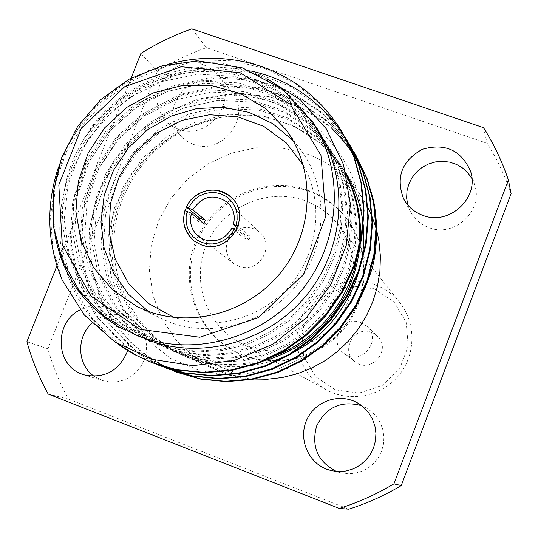 <?xml version="1.0" encoding="UTF-8"?>
<svg xmlns="http://www.w3.org/2000/svg" width="538" height="538" viewBox="0 0 538 538"><rect width="100%" height="100%" fill="white"/><g stroke="black" fill="none" stroke-linecap="round" stroke-linejoin="round"><path stroke-width="0.4" stroke-dasharray="2.69 2.02" d="M215.018 365.221L233.284 371.892C233.842 371.664 183.956 352.511 186.108 353.782L215.018 365.221M213.673 368.691L208.677 366.64L185.664 354.972C185.476 355.618 189.584 357.958 197.977 361.993C212.241 368.422 233.405 372.148 232.84 373.049C231.851 374.024 225.462 372.572 213.673 368.691M199.275 219.645L198.589 221.548L204.057 223.532M198.589 221.548L184.938 210.526M244.689 234.467L243.384 237.823L248.912 239.834L250.217 236.471L244.689 234.467L237.406 228.058M250.217 236.471L238.206 225.866M236.848 229.349L248.912 239.834M232.026 227.977L243.384 237.823M238.845 266.344C258.072 274.514 275.933 245.927 259.988 232.557L256.317 229.881L252.107 228.146L247.588 227.439L243.001 227.796L238.583 229.195L234.568 231.562L231.172 234.776L228.569 238.657L226.901 243.008L226.263 247.601L226.673 252.188L228.125 256.525L230.54 260.385L233.788 263.559L238.845 266.344M194.299 241.105L201.178 244.844C216.774 248.973 228.711 243.828 236.996 229.403M238.347 225.913C241.36 214.884 239.02 205.388 231.327 197.426L231.266 197.365M172.947 316.909C212.503 331.906 261.145 319.074 289.888 285.543C318.698 252.066 324.058 202.012 303.284 165.132M292.941 140.418L300.87 150.001C328.758 187.836 327.723 244.44 297.702 283.539C267.837 322.753 213.263 338.812 169.194 322.006L159.201 317.628L148.427 311.408M54.916 235.086C51.473 209.383 50.962 197.466 59.624 163.848C80.424 113.552 116.349 80.431 167.399 64.493M117.028 343.305C92.254 324.118 75.28 299.753 66.107 270.211M65.185 267.056C50.814 218.388 65.616 157.304 103.316 117.795C138.259 79.651 198.401 59.247 250.795 70.955M155.906 364.098L122.429 344.038L95.253 314.777L77.438 279.316L70.007 241.69L72.664 202.382L85.878 163.855L108.427 130.189L137.526 104.164L173.061 85.757L212.9 76.988L252.887 78.992L289.417 90.895L322.518 112.805L348.947 143.72M164.231 367.32L131.339 347.656L104.614 318.94L87.069 284.138L79.718 247.198L82.28 208.609L95.213 170.781L117.324 137.735L145.879 112.193L180.761 94.143L219.874 85.562L259.128 87.566L294.992 99.288L327.474 120.835L353.405 151.212M172.241 370.42L142.16 352.894L117.015 327.608L99.328 296.727L90.216 263.358L89.429 228.845L97.304 193.693L113.605 161.118L136.598 133.915L164.541 113.202L197.728 99.106L233.66 93.41L269.067 96.611L301.421 107.889L330.984 127.459C301.536 103.114 267.662 92.18 229.356 94.648L201.259 99.328L174.709 109.248L151.07 123.565L130.781 141.588L113.511 163.686L100.445 189.026L92.449 216.249L89.853 243.808L92.401 270.365L100.081 296.425L113.047 321.011L130.868 342.592L152.516 359.888L176.592 372.168M267.453 79.106C199.571 47.438 112.825 80.444 80.236 145.61L77.99 149.799C43.376 214.844 68.945 302.134 134.547 334.091L125.515 330.13M147.547 339.855L134.547 334.091L105.643 313.876L83.067 286.034L69.099 253.492L64.21 219.47L68.272 183.969L81.601 149.719L102.872 120.169L129.685 97.445L162.167 81.494L198.192 74.157L234.144 76.309L266.976 87.149L296.761 106.78L320.742 134.379L332.531 156.834L339.828 180.566L342.719 205.005L341.139 230.553L334.811 256.021L323.903 280.036L309.054 301.374L291.307 319.148L270.822 333.493L247.608 344.206L222.705 350.494L197.419 351.973L173.054 348.752L150.66 341.381L120.882 323.143L96.82 296.768L81.151 264.952L74.708 231.232L77.277 195.987L89.281 161.461L109.597 131.285L135.751 107.923L167.641 91.366L203.398 83.39L239.323 85.024L272.174 95.502L301.966 114.876L325.927 142.328L337.494 164.346L344.65 187.621L347.487 211.562L345.947 236.599L339.754 261.549L329.061 285.073L314.522 305.974L297.117 323.392L277.05 337.434L254.299 347.918L229.894 354.078L205.092 355.51L181.198 352.343L159.221 345.107L129.994 327.225L106.356 301.347L90.942 270.143L84.587 237.056L87.075 202.483L98.81 168.616L118.71 139.019L144.359 116.107L175.637 99.88L210.708 92.072L245.953 93.699L278.18 104.002L307.4 123.014L330.91 149.954L342.255 171.555L349.276 194.373L352.06 217.856L350.568 242.396L344.495 266.855L334.017 289.915L319.774 310.399L302.712 327.454L283.035 341.206L260.722 351.489L236.781 357.508L212.456 358.907L189.006 355.793L167.439 348.685L138.737 331.132L115.515 305.739L100.357 275.113L94.089 242.651L96.49 208.724L107.983 175.489L127.499 146.444L152.644 123.975L183.324 108.064L217.742 100.424L252.329 102.038L283.95 112.166L312.625 130.842L335.699 157.284L346.828 178.475L353.728 200.842L356.465 223.895L354.999 247.964L349.054 271.939L338.792 294.548L324.824 314.629L308.099 331.368L288.812 344.831L266.922 354.905L243.432 360.803L219.565 362.175L196.545 359.122L175.334 352.141L147.177 334.912L124.352 309.989L109.429 279.928L103.229 248.058L105.556 214.749L116.8 182.12L135.932 153.612L160.606 131.554L190.721 115.946L224.501 108.461L258.448 110.068L289.498 120.021L317.649 138.374L340.298 164.339L346.344 174.642M259.679 362.074C231.992 367.958 206.417 365.753 182.94 355.443C134.056 334.434 104.52 277.938 113.195 226.666C122.543 171.743 164.42 128.474 218.441 117.889C165.778 128.347 122.577 174.083 115.031 227.379C107.365 280.614 136.679 335.329 185.98 356.734C219.612 370.669 253.633 370.077 288.045 354.966M333.419 334.952L304.454 357.071L279.121 368.55L232.403 375.679L200.297 370.897L170.277 358.234L141.622 335.241L121.965 307.023L110.552 274.266L108.723 234.736L114.507 207.93L132.126 172.759L155.011 147.553L181.77 129.766L218.441 117.889C267.615 108.609 315.624 127.728 343.916 169.887L321.287 143.841L293.553 125.744L262.9 115.899L229.417 114.298L196.101 121.662L166.403 137.042L142.072 158.791L123.215 186.901L112.139 219.08L109.86 251.932L115.993 283.371L130.727 313.029L153.256 337.615L182.947 355.436M317.588 129.591C287.817 88.024 247.339 68.218 196.162 70.182C148.475 73.82 103.626 103.188 80.236 145.61C106.524 101.864 145.596 77.237 197.453 71.736C248.22 69.873 288.872 90.068 319.397 132.321L331.247 154.89L338.584 178.751L341.482 203.31L339.895 228.986L333.533 254.582L322.565 278.731L307.642 300.184L289.794 318.045L269.208 332.471L245.873 343.244L220.849 349.565L195.435 351.058L170.95 347.824L148.448 340.413L118.521 322.087L94.352 295.584L78.615 263.613L72.146 229.726L74.748 194.305L86.813 159.611L107.237 129.288L133.518 105.811L165.569 89.167L201.501 81.151L237.608 82.785L270.621 93.303L300.554 112.765L324.636 140.351L336.257 162.476L343.446 185.872L346.297 209.934L344.75 235.093L338.53 260.17L327.783 283.815L313.17 304.824L295.671 322.336L275.51 336.452L252.645 346.99L228.119 353.184L203.203 354.629L179.188 351.455L157.096 344.179L127.741 326.216L103.995 300.217L88.514 268.865L82.139 235.617L84.641 200.876L96.443 166.847L116.443 137.109L142.22 114.083L173.646 97.768L208.885 89.92L244.306 91.547L276.687 101.89L306.048 120.996L329.666 148.064L341.072 169.766L348.126 192.691L350.924 216.296L349.418 240.957L343.318 265.537L332.787 288.711L318.469 309.303L301.327 326.438L281.549 340.265L259.128 350.601L235.072 356.654L210.627 358.059L187.069 354.939L165.401 347.797L136.571 330.157L113.249 304.649L98.024 273.876L91.736 241.266L94.157 207.177L105.71 173.781L125.327 144.601L150.593 122.025L181.42 106.04L216 98.36L250.748 99.974L282.517 110.149L311.327 128.905L334.508 155.469L345.692 176.767L352.619 199.221L355.369 222.402L353.896 246.586L347.918 270.681L337.608 293.398L323.567 313.58L306.774 330.393L287.373 343.93L265.382 354.058L241.777 359.983L217.803 361.361L194.675 358.288L173.384 351.28L145.085 333.97L122.166 308.933L107.19 278.731L100.962 246.686L103.316 213.25L114.621 180.479L133.854 151.837L158.636 129.685L188.892 114.002L222.826 106.477L256.935 108.084L288.119 118.084L316.405 136.517L339.155 162.597L346.573 175.596M268.63 358.315C237.359 367.662 208.172 366.432 181.064 354.616M62.307 280.345L52.919 248.939L50.464 216.767L55.024 183.451L66.813 151.131L85.044 122.086L108.111 98.071L135.273 79.321L166.726 66.113L200.553 59.826L234.366 60.942L265.9 68.938L295.194 83.625L321.381 105.152L342.282 132.382M120.075 345.174L92.348 318.577L72.711 285.543L62.529 249.545L61.574 212.308L70.175 174.339L88.057 139.241L113.209 110.162L143.854 88.212L180.129 73.713L219.074 68.635L256.956 73.323L291.428 86.874L322.518 109.631L347.003 140.317M160.613 365.995L126.336 346.694L98.165 317.763L79.422 282.188L71.332 244.171L73.592 204.46L86.692 165.401L109.409 131.259L138.871 104.944L174.924 86.463L215.308 77.929L255.671 80.438L292.437 93.074L325.557 115.986L351.536 147.943M168.757 369.142L135.099 350.198L107.412 321.811L88.978 286.895L80.996 249.578L83.175 210.6L95.999 172.268L118.273 138.757L147.177 112.94L182.557 94.823L222.187 86.463L261.804 88.958L297.891 101.386L330.399 123.895L355.894 155.274M343.916 169.894C353.291 184.595 359.337 200.163 362.04 216.585C361.26 205.455 358.005 192.167 352.276 176.733C349.296 169.699 344.878 161.602 339.034 152.442C331.489 142.489 324.858 134.924 319.148 129.752C303.869 116.847 288.57 107.849 273.257 102.751C263.559 98.918 248.926 96.221 229.356 94.648M58.393 167.331L59.624 163.848M367.494 206.948L362.081 197.715C348.046 176.706 329.222 161.965 305.611 153.485L281.051 147.876L255.779 147.816L231.004 153.256L207.876 163.915L187.473 179.275L170.748 198.609L158.475 221.01L151.232 245.436L149.396 270.749L153.068 295.765L162.12 319.283L176.155 340.157L194.554 357.373L216.444 370.03C227.769 374.939 239.639 377.932 252.073 378.994M483.527 127.667L487.186 143.316C497.085 159.073 505.061 175.852 511.1 193.667M48.164 394.018L68.481 399.122C59.698 383.117 52.838 366.344 47.902 348.792L26.9 341.717M140.882 53.423L157.325 71.285C172.846 61.614 189.215 53.739 206.437 47.66L191.871 28.817M193.256 144.271C222.55 156.363 252.631 115.515 231.824 91.937C217.265 77.593 201.346 76.678 184.063 89.207C169.873 105.159 169.12 121.131 181.817 137.129L187.123 141.319L193.256 144.271M178.065 129.12C208.468 141.629 239.746 99.167 218.166 74.728C203.075 59.859 186.551 58.945 168.602 71.971C153.855 88.555 153.054 105.132 166.202 121.722L171.709 126.067L178.065 129.12M94.197 376.318L103.114 380.716L110.041 382.034L117.136 381.792L124.07 380.003L130.526 376.748L136.195 372.168L140.828 366.486L144.197 359.962L146.154 352.894L146.605 345.618L145.542 338.456L143 331.751L139.12 325.813L134.063 320.897L128.078 317.238C115.085 311.926 103.047 313.936 91.958 323.264M127.748 350.641C132.012 331.879 126.148 317.958 110.162 308.866C100.149 304.495 90.142 304.824 80.128 309.854M336.512 471.476L341.253 472.929L348.288 473.79L355.362 473.198L362.182 471.167L368.456 467.778L373.93 463.178L378.375 457.556L381.603 451.14L383.473 444.206L383.924 437.044L382.921 429.949L380.527 423.218L376.835 417.132L372 411.926L366.223 407.831L361.751 405.713M407.764 204.965L410.42 211.69C414.563 219.282 420.75 224.602 428.988 227.648C454.294 237.863 483.595 210.721 474.724 185.227L471.893 178.542M349.034 243.351C359.983 276.465 352.888 305.685 327.736 331.005C303.459 352.767 266.579 357.198 238.953 342.013C204.588 323.412 190.573 277.938 207.52 242.268C224.057 206.41 268.079 187.332 304.69 200.546C318.099 205.408 329.269 213.418 338.207 224.575L347.481 239.726M308.335 191.084C324.286 196.854 337.413 206.518 347.709 220.076C371.26 251.34 369.566 298.677 343.318 329.559C317.245 360.588 270.849 370.144 236.101 352.134C196.269 331.933 179.268 280.244 198.071 239.349C216.384 198.233 266.539 176.054 308.335 191.084M307.541 190.082C323.533 195.866 336.701 205.563 347.023 219.161C370.642 250.513 368.94 297.985 342.612 328.96C316.458 360.083 269.928 369.673 235.079 351.61C195.139 331.354 178.091 279.518 196.955 238.495C215.321 197.258 265.624 175.011 307.541 190.082M373.917 288.698L393.863 301.65L406.15 322.134L408.241 346.116L399.66 368.786L382.115 385.571L359.142 393.09L335.382 389.875L315.571 376.64L303.593 356.089L301.744 332.302L310.312 309.942L327.615 293.351L350.278 285.759L373.917 288.698M374.811 284.642C347.393 274.528 314.454 288.536 302.248 315.281C289.74 341.886 300.554 375.894 326.351 389.842C349.552 402.666 380.924 396.748 398.308 376.035C415.834 355.443 416.446 323.52 399.936 302.78C393.224 294.4 384.852 288.355 374.811 284.642M371.415 332.403L377.131 335.974C392.39 349.33 370.991 374.65 355.275 361.832C339.774 351.361 354.199 325.107 371.415 332.403M361.018 322.558L367.01 326.297C383.016 340.305 360.534 366.909 344.051 353.466C327.797 342.491 342.955 314.918 361.018 322.558M487.186 143.316L206.437 47.66M68.481 399.122L348.785 509.183M157.325 71.285L47.902 348.792M131.131 78.084L56.9 265.846M133.485 333.916L101.904 314.582L76.968 287.46L60.317 254.555L53.006 218.22L55.427 180.963L67.337 145.314L87.882 113.673L115.657 88.145L148.824 70.458L185.153 61.863L222.201 63.02L257.42 73.948L288.314 94.016L312.645 121.931M186.108 353.782L185.65 354.966M233.284 371.892L232.84 373.049M259.988 232.557L227.574 202.449M233.788 263.559L198.697 236.619M300.87 150.001L286.014 129.712M159.201 317.628L136.719 306.364M319.404 132.314L320.742 134.379M148.448 340.413L150.66 341.374M324.643 140.351L325.927 142.321M157.096 344.179L159.221 345.1M329.673 148.064L330.91 149.954M165.401 347.797L167.439 348.685M334.508 155.469L335.692 157.291M173.384 351.274L175.341 352.121M339.155 162.597L340.292 164.339M362.081 197.715L343.923 169.887M216.444 370.03L208.67 366.647M197.977 361.993L185.973 356.761M231.824 91.937L218.166 74.728M181.817 137.129L166.202 121.722M128.078 317.238L110.162 308.866M103.114 380.716L84.143 374.858M366.223 407.831L357.541 402.922M341.253 472.929L331.516 470.696M474.724 185.227L470.548 171.259M410.42 211.69L403.641 198.858M347.709 220.076L347.023 219.161M236.101 352.134L235.079 351.61M344.051 353.466L355.275 361.832M367.01 326.297L377.131 335.974M399.936 302.78L338.207 224.575M326.351 389.842L238.953 342.013"/><path stroke-width="0.81" d="M194.299 241.105C184.776 233.089 181.656 222.893 184.938 210.526L191.427 213.256C189.073 222.692 191.501 230.479 198.697 236.619L204.252 239.666C216.229 242.873 225.489 238.973 232.026 227.977L236.848 229.349M238.206 225.866L233.371 224.501C235.57 215.906 233.633 208.549 227.574 202.449C213.949 193.35 202.349 195.798 192.772 209.8L205.355 220.197L204.057 223.532L191.427 213.256M192.772 209.8L186.289 207.069L199.894 218.213L199.275 219.645M205.355 220.197L199.894 218.213M237.406 228.058L233.371 224.501M234.709 228.569L231.804 233.371L227.977 237.48L223.391 240.701L218.273 242.887L212.846 243.943L207.365 243.822L202.086 242.524L197.244 240.116L193.061 236.713L189.732 232.463L187.399 227.574L186.175 222.261L186.101 216.767L187.197 211.347M201.044 244.736C227.89 256.142 253.223 216.236 231.199 197.305C217.157 186.814 203.552 187.816 190.391 200.311C180.264 215.368 181.548 228.946 194.231 241.051L201.044 244.736M231.266 197.365C218.394 184.346 193.693 189.739 186.289 207.069M303.284 165.132L286.236 142.839L263.721 126.322L237.466 116.746L209.45 114.749L181.723 120.411L156.296 133.269L134.984 152.368L119.328 176.323L110.458 203.418L109.046 231.69L115.246 259.101L128.656 283.62L148.36 303.398L172.947 316.909M148.427 311.408L128.495 294.299L113.444 272.793L104.116 248.179L100.983 221.885L104.177 195.422L113.484 170.284L128.367 147.889L147.97 129.483L171.205 116.114L196.767 108.555L223.209 107.264L249.04 112.361L272.753 123.612L292.941 140.418M147.217 310.957C193.532 328.61 251.011 311.636 282.504 270.291C314.165 229.06 315.322 169.457 286.014 129.712L265.557 108.474L240.251 93.498L211.838 85.703L182.187 85.529L153.229 92.913L126.827 107.338L104.661 127.849L88.131 153.128L78.306 181.568L75.851 211.347L80.962 240.553L93.383 267.272L112.368 289.726L136.719 306.364L147.217 310.957M167.399 64.493C235.032 45.427 305.147 71.372 341.966 131.844L353.87 156.766L360.998 182.812L363.513 209.706L361.247 237.702L353.923 265.496L341.764 291.677L325.456 314.992L306.041 334.528L283.802 350.393L258.576 362.491L231.434 369.956L203.694 372.343L176.713 369.707L151.682 362.538L133.868 354.226L124.09 348.301L117.028 343.305M66.107 270.211L65.185 267.056M250.795 70.955C290.89 79.671 322.861 102.623 346.701 139.813L358.382 164.265L365.369 189.806L367.837 216.189L365.611 243.64L358.422 270.883L346.492 296.539L330.493 319.377L311.455 338.51L289.626 354.044L264.878 365.867L238.247 373.15L211.03 375.457L184.561 372.821L160.001 365.759L155.906 364.098M348.947 143.72L351.26 147.479L362.706 171.454L369.566 196.491L371.993 222.335L369.821 249.228L362.8 275.92L351.132 301.051L335.47 323.432L316.828 342.181L295.463 357.4L271.226 369.001L245.133 376.163L218.448 378.443L192.483 375.894L168.381 369.001L164.231 367.32M353.405 151.212L355.598 154.776L366.849 178.307L373.594 202.887L375.981 228.26L373.856 254.656L366.97 280.843L355.517 305.503L340.144 327.454L321.845 345.833L300.863 360.756L277.057 372.114L251.434 379.108L225.234 381.314L199.739 378.772L176.074 371.973L172.241 370.42M125.515 330.13C111.003 323.889 87.963 305.961 75.333 286.384C64.768 269.713 59.953 258.872 54.916 235.086M346.344 174.642C364.522 210.97 365.241 249.121 348.483 289.094C329.565 327.111 299.962 351.442 259.679 362.074M330.984 127.459C349.451 146.518 361.435 163.808 366.95 179.336C373.587 198.778 375.275 203.33 376.896 230.715C376.331 247.379 374.609 260.372 371.724 269.693C361.119 302.538 349.149 318.361 333.419 334.952M346.573 175.596L352.693 190.264L356.876 205.287L359.176 220.526L359.64 236.343L358.126 252.497L354.582 268.596L349.014 284.246L341.569 299.061L332.457 312.699L321.973 324.891L310.426 335.463L297.675 344.616L283.654 352.329L268.63 358.315M345.995 173.229C354.165 187.056 359.519 201.508 362.04 216.585C371.919 271.441 339.875 331.771 288.045 354.966M58.393 167.331C45.757 205.832 47.062 243.506 62.307 280.345L84.305 314.979L114.971 341.98L152.072 359.323L192.839 365.665L234.191 360.494L272.941 344.185L306.109 318.039L331.166 284.151L346.27 245.2L350.406 204.252L343.473 164.44L326.216 128.723L300.17 99.631L267.453 79.106M342.282 132.382L354.441 157.735L361.549 183.727L364.044 210.566L361.771 238.502L354.455 266.229L342.309 292.342L326.028 315.598L306.647 335.08L284.441 350.89L259.255 362.942L232.167 370.373L204.487 372.726L177.567 370.07L152.604 362.894L135.919 355.181L120.075 345.174M347.003 140.317L358.913 165.139L365.887 190.607L368.348 216.901L366.143 244.272L358.994 271.434L347.111 297.016L331.179 319.801L312.201 338.893L290.459 354.387L265.799 366.203L239.255 373.493L212.12 375.827L185.718 373.238L160.613 365.995M351.536 147.943L363.211 172.281L370.063 197.278L372.484 223.082L370.312 249.935L363.298 276.579L351.63 301.663L335.988 323.997L317.366 342.699L296.021 357.878L271.804 369.438L245.745 376.553L219.107 378.799L193.189 376.21L168.757 369.142M355.894 155.274L367.36 179.181L374.078 203.687L376.459 228.986L374.34 255.301L367.474 281.414L356.055 306.001L340.736 327.884L322.497 346.223L301.583 361.106L277.857 372.444L252.315 379.438L226.189 381.657L200.755 379.149L176.592 372.168M147.547 339.855C201.642 360.642 268.865 342.04 307.01 294.642C345.335 247.399 349.384 177.91 317.588 129.591M188.549 207.883L191.434 203.115L195.24 199.04L199.786 195.825L204.87 193.64L210.271 192.564L215.731 192.658L221.004 193.922L225.852 196.296L230.056 199.672L233.418 203.902L235.785 208.791L237.043 214.111L237.137 219.632L236.061 225.086M252.073 378.994L267.245 379.256L282.396 377.515L297.265 373.782L311.583 368.126L325.1 360.648L337.575 351.455L348.785 340.729L358.53 328.644L366.64 315.423L372.975 301.3L377.42 286.519L379.909 271.354L380.393 256.061L378.88 240.91C376.849 228.919 373.056 217.601 367.494 206.948M401.24 485.572C384.596 495.491 367.111 503.366 348.785 509.183L339.33 508.45C358.402 502.384 376.6 494.187 393.937 483.85L401.24 485.572L511.1 193.667L508.403 179.981C502.115 161.467 493.823 144.029 483.527 127.667L191.871 28.817C173.996 35.158 156.995 43.363 140.882 53.423L131.131 78.084M56.9 265.846L26.9 341.717C31.991 359.949 39.072 377.387 48.164 394.018L339.33 508.45M91.958 323.264C76.053 337.077 77.149 364.972 94.197 376.318M80.128 309.854C54.029 322.282 55.071 364.993 81.951 374.098L84.143 374.858C104.742 378.913 119.275 370.837 127.748 350.641M361.751 405.713C341.368 400.205 326.337 406.936 316.66 425.914C311.058 446.513 317.669 461.698 336.479 471.463L336.512 471.476M326.553 469.17L331.516 470.696L338.839 471.597L346.196 470.972L353.291 468.854L359.828 465.33L365.524 460.535L370.151 454.677L373.513 447.999L375.47 440.783L375.941 433.325L374.905 425.941L372.417 418.934L368.577 412.599L363.547 407.185L357.541 402.922C339.881 392.74 315.55 400.716 306.99 419.378C298.099 437.878 307.447 461.927 326.553 469.17M471.893 178.542L467.804 172.765L462.572 167.984L456.432 164.379L449.647 162.126L442.512 161.299L435.329 161.938L428.409 164.016L422.048 167.439L416.513 172.059L412.041 177.681L408.819 184.063L406.99 190.936L406.634 198.004L407.764 204.965M422.949 215.429C449.27 226.021 479.775 197.749 470.548 171.259C461.187 150.136 445.134 142.805 422.377 149.275C401.765 160.815 395.517 177.338 403.641 198.858C407.945 206.747 414.381 212.268 422.949 215.429M347.481 239.726L349.034 243.351M393.937 483.85L508.403 179.981M139.302 336.284L133.485 333.916L103.659 316.021L79.55 291.186L62.563 261.011L53.665 227.392L53.309 192.389L61.46 158.098L77.586 126.558L100.72 99.651L129.476 78.978L162.153 65.797L198.112 60.908L242.537 67.909L282.1 88.904L312.645 121.931C344.986 171.165 340.863 241.959 301.791 290.143C262.874 338.456 194.386 357.467 139.302 336.284M140.028 329.364L199.847 337.239L258.395 317.635L303.54 274.306L325.873 216.189L320.951 155.368L290.197 104.231L240.237 72.778L181.225 66.719L124.608 86.766L81.077 128.831L58.824 184.938L62.22 244.501L91.009 296.088L140.028 329.364M317.622 129.571L312.645 121.931M141.824 337.548L133.485 333.916M356.149 155.711L355.631 154.836M351.805 148.394L351.267 147.486M347.286 140.795L346.721 139.846M342.578 132.873L341.993 131.891M177.056 372.35L176.121 371.993M169.241 369.33L168.273 368.954M161.118 366.19L160.102 365.8M152.657 362.921L151.608 362.511"/></g></svg>
